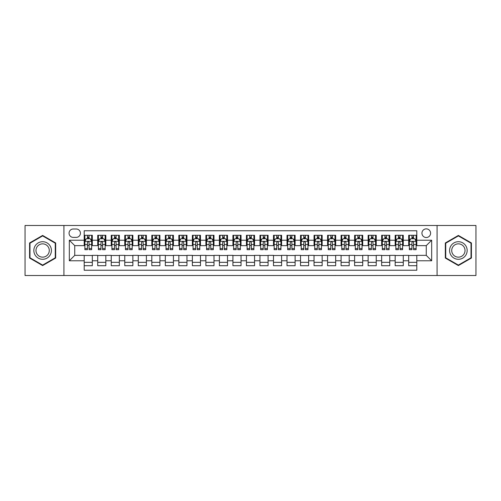 <?xml version="1.0" encoding="UTF-8"?>
<svg xmlns="http://www.w3.org/2000/svg" width="501" height="501" viewBox="0 0 501 501"><rect width="100%" height="100%" fill="white"/><g stroke="black" fill="none" stroke-linecap="round" stroke-linejoin="round"><path stroke-width="0.75" d="M426.263 228.869A4.327 4.327 0 0 0 421.936 233.197A4.327 4.327 0 0 0 426.263 237.518A4.327 4.327 0 0 0 430.591 233.197A4.327 4.327 0 0 0 426.263 228.869M437.079 275.512L475.95 275.512L475.95 225.488L437.079 225.488L437.079 275.512L63.921 275.512L63.921 225.488L25.05 225.488L25.05 275.512L63.921 275.512M416.801 235.288L408.684 235.288L408.684 240.223L403.28 240.223L403.28 245.634L408.684 245.634L408.684 240.223M403.28 240.223L403.28 235.288L395.164 235.288L395.164 240.223L389.759 240.223L389.759 245.634L395.164 245.634L395.164 240.223M389.759 240.223L389.759 235.288L381.649 235.288L381.649 240.223L376.238 240.223L376.238 245.634L381.649 245.634L381.649 240.223M376.238 240.223L376.238 235.288L368.129 235.288L368.129 240.223L362.718 240.223L362.718 245.634L368.129 245.634L368.129 240.223M362.718 240.223L362.718 235.288L354.608 235.288L354.608 240.223L349.197 240.223L349.197 245.634L354.608 245.634L354.608 240.223M349.197 240.223L349.197 235.288L341.087 235.288L341.087 240.223L335.676 240.223L335.676 245.634L341.087 245.634L341.087 240.223M335.676 240.223L335.676 235.288L327.566 235.288L327.566 240.223L322.156 240.223L322.156 245.634L327.566 245.634L327.566 240.223M322.156 240.223L322.156 235.288L314.046 235.288L314.046 240.223L308.635 240.223L308.635 245.634L314.046 245.634L314.046 240.223M308.635 240.223L308.635 235.288L300.525 235.288L300.525 240.223L295.114 240.223L295.114 245.634L300.525 245.634L300.525 240.223M295.114 240.223L295.114 235.288L287.004 235.288L287.004 240.223L281.6 240.223L281.6 245.634L287.004 245.634L287.004 240.223M281.6 240.223L281.6 235.288L273.483 235.288L273.483 240.223L268.079 240.223L268.079 245.634L273.483 245.634L273.483 240.223M268.079 240.223L268.079 235.288L259.963 235.288L259.963 240.223L254.558 240.223L254.558 245.634L259.963 245.634L259.963 240.223M254.558 240.223L254.558 235.288L246.442 235.288L246.442 240.223L241.037 240.223L241.037 245.634L246.442 245.634L246.442 240.223M241.037 240.223L241.037 235.288L232.921 235.288L232.921 240.223L227.517 240.223L227.517 245.634L232.921 245.634L232.921 240.223M227.517 240.223L227.517 235.288L219.4 235.288L219.4 240.223L213.996 240.223L213.996 245.634L219.4 245.634L219.4 240.223M213.996 240.223L213.996 235.288L205.886 235.288L205.886 240.223L200.475 240.223L200.475 245.634L205.886 245.634L205.886 240.223M200.475 240.223L200.475 235.288L192.365 235.288L192.365 240.223L186.954 240.223L186.954 245.634L192.365 245.634L192.365 240.223M186.954 240.223L186.954 235.288L178.844 235.288L178.844 240.223L173.434 240.223L173.434 245.634L178.844 245.634L178.844 240.223M173.434 240.223L173.434 235.288L165.324 235.288L165.324 240.223L159.913 240.223L159.913 245.634L165.324 245.634L165.324 240.223M159.913 240.223L159.913 235.288L151.803 235.288L151.803 240.223L146.392 240.223L146.392 245.634L151.803 245.634L151.803 240.223M146.392 240.223L146.392 235.288L138.282 235.288L138.282 240.223L132.871 240.223L132.871 245.634L138.282 245.634L138.282 240.223M132.871 240.223L132.871 235.288L124.762 235.288L124.762 240.223L119.351 240.223L119.351 245.634L124.762 245.634L124.762 240.223M119.351 240.223L119.351 235.288L111.241 235.288L111.241 240.223L105.836 240.223L105.836 245.634L111.241 245.634L111.241 240.223M105.836 240.223L105.836 235.288L97.72 235.288L97.72 245.634L92.316 245.634L92.316 235.288L84.199 235.288M84.199 265.712L92.316 265.712L92.316 255.366L97.72 255.366L97.72 265.712L105.836 265.712L105.836 255.366L111.241 255.366L111.241 260.777L105.836 260.777M111.241 260.777L111.241 265.712L119.351 265.712L119.351 255.366L124.762 255.366L124.762 260.777L119.351 260.777M124.762 260.777L124.762 265.712L132.871 265.712L132.871 255.366L138.282 255.366L138.282 260.777L132.871 260.777M138.282 260.777L138.282 265.712L146.392 265.712L146.392 255.366L151.803 255.366L151.803 260.777L146.392 260.777M151.803 260.777L151.803 265.712L159.913 265.712L159.913 255.366L165.324 255.366L165.324 260.777L159.913 260.777M165.324 260.777L165.324 265.712L173.434 265.712L173.434 255.366L178.844 255.366L178.844 260.777L173.434 260.777M178.844 260.777L178.844 265.712L186.954 265.712L186.954 255.366L192.365 255.366L192.365 260.777L186.954 260.777M192.365 260.777L192.365 265.712L200.475 265.712L200.475 255.366L205.886 255.366L205.886 260.777L200.475 260.777M205.886 260.777L205.886 265.712L213.996 265.712L213.996 255.366L219.4 255.366L219.4 260.777L213.996 260.777M219.4 260.777L219.4 265.712L227.517 265.712L227.517 255.366L232.921 255.366L232.921 260.777L227.517 260.777M232.921 260.777L232.921 265.712L241.037 265.712L241.037 255.366L246.442 255.366L246.442 260.777L241.037 260.777M246.442 260.777L246.442 265.712L254.558 265.712L254.558 255.366L259.963 255.366L259.963 260.777L254.558 260.777M259.963 260.777L259.963 265.712L268.079 265.712L268.079 255.366L273.483 255.366L273.483 260.777L268.079 260.777M273.483 260.777L273.483 265.712L281.6 265.712L281.6 255.366L287.004 255.366L287.004 260.777L281.6 260.777M287.004 260.777L287.004 265.712L295.114 265.712L295.114 255.366L300.525 255.366L300.525 260.777L295.114 260.777M300.525 260.777L300.525 265.712L308.635 265.712L308.635 255.366L314.046 255.366L314.046 260.777L308.635 260.777M314.046 260.777L314.046 265.712L322.156 265.712L322.156 255.366L327.566 255.366L327.566 260.777L322.156 260.777M327.566 260.777L327.566 265.712L335.676 265.712L335.676 255.366L341.087 255.366L341.087 260.777L335.676 260.777M341.087 260.777L341.087 265.712L349.197 265.712L349.197 255.366L354.608 255.366L354.608 260.777L349.197 260.777M354.608 260.777L354.608 265.712L362.718 265.712L362.718 255.366L368.129 255.366L368.129 260.777L362.718 260.777M368.129 260.777L368.129 265.712L376.238 265.712L376.238 255.366L381.649 255.366L381.649 260.777L376.238 260.777M381.649 260.777L381.649 265.712L389.759 265.712L389.759 255.366L395.164 255.366L395.164 260.777L389.759 260.777M395.164 260.777L395.164 265.712L403.28 265.712L403.28 255.366L408.684 255.366L408.684 260.777L403.28 260.777M73.252 237.386L76.227 237.386A4.19 4.19 0 0 0 80.417 233.197A4.19 4.19 0 0 0 76.227 229.001L73.252 229.001A4.19 4.19 0 0 0 69.057 233.197A4.19 4.19 0 0 0 73.252 237.386M437.079 225.488L63.921 225.488M416.801 240.223L416.801 230.761L84.199 230.761L84.199 245.634L74.737 245.634L74.737 255.366L84.199 255.366L84.199 270.239L416.801 270.239L416.801 255.366L426.263 255.366L426.263 245.634L416.801 245.634L416.801 240.223L431.674 240.223L431.674 260.777L416.801 260.777M84.199 260.777L69.326 260.777L69.326 240.223L84.199 240.223M408.684 260.777L408.684 265.712L416.801 265.712M84.199 238.67L84.876 238.67M87.443 238.67L89.065 238.67M91.639 238.67L92.316 238.67M84.199 245.496L84.876 245.496M87.443 245.496L89.065 245.496M91.639 245.496L92.316 245.496M84.199 255.504L92.316 255.504M84.199 262.33L92.316 262.33M97.72 245.496L98.396 245.496M100.964 245.496L102.586 245.496M105.16 245.496L105.836 245.496M97.72 238.67L98.396 238.67M100.964 238.67L102.586 238.67M105.16 238.67L105.836 238.67M97.72 255.504L105.836 255.504M97.72 262.33L105.836 262.33M111.241 255.504L119.351 255.504M111.241 262.33L119.351 262.33M111.241 238.67L111.917 238.67M114.485 238.67L116.107 238.67M118.681 238.67L119.351 238.67M111.241 245.496L111.917 245.496M114.485 245.496L116.107 245.496M118.681 245.496L119.351 245.496M124.762 255.504L132.871 255.504M124.762 262.33L132.871 262.33M124.762 238.67L125.438 238.67M128.006 238.67L129.627 238.67M132.195 238.67L132.871 238.67M124.762 245.496L125.438 245.496M128.006 245.496L129.627 245.496M132.195 245.496L132.871 245.496M138.282 255.504L146.392 255.504M138.282 262.33L146.392 262.33M138.282 238.67L138.959 238.67M141.526 238.67L143.148 238.67M145.716 238.67L146.392 238.67M138.282 245.496L138.959 245.496M141.526 245.496L143.148 245.496M145.716 245.496L146.392 245.496M151.803 255.504L159.913 255.504M151.803 262.33L159.913 262.33M151.803 238.67L152.479 238.67M155.047 238.67L156.669 238.67M159.237 238.67L159.913 238.67M151.803 245.496L152.479 245.496M155.047 245.496L156.669 245.496M159.237 245.496L159.913 245.496M165.324 255.504L173.434 255.504M165.324 262.33L173.434 262.33M165.324 238.67L166 238.67M168.568 238.67L170.19 238.67M172.757 238.67L173.434 238.67M165.324 245.496L166 245.496M168.568 245.496L170.19 245.496M172.757 245.496L173.434 245.496M178.844 255.504L186.954 255.504M178.844 262.33L186.954 262.33M178.844 238.67L179.521 238.67M182.088 238.67L183.71 238.67M186.278 238.67L186.954 238.67M178.844 245.496L179.521 245.496M182.088 245.496L183.71 245.496M186.278 245.496L186.954 245.496M192.365 255.504L200.475 255.504M192.365 262.33L200.475 262.33M192.365 238.67L193.042 238.67M195.609 238.67L197.231 238.67M199.799 238.67L200.475 238.67M192.365 245.496L193.042 245.496M195.609 245.496L197.231 245.496M199.799 245.496L200.475 245.496M205.886 255.504L213.996 255.504M205.886 262.33L213.996 262.33M205.886 238.67L206.562 238.67M209.13 238.67L210.752 238.67M213.32 238.67L213.996 238.67M205.886 245.496L206.562 245.496M209.13 245.496L210.752 245.496M213.32 245.496L213.996 245.496M219.4 255.504L227.517 255.504M219.4 262.33L227.517 262.33M219.4 238.67L220.077 238.67M222.651 238.67L224.273 238.67M226.84 238.67L227.517 238.67M219.4 245.496L220.077 245.496M222.651 245.496L224.273 245.496M226.84 245.496L227.517 245.496M232.921 255.504L241.037 255.504M232.921 262.33L241.037 262.33M232.921 238.67L233.598 238.67M236.171 238.67L237.793 238.67M240.361 238.67L241.037 238.67M232.921 245.496L233.598 245.496M236.171 245.496L237.793 245.496M240.361 245.496L241.037 245.496M246.442 255.504L254.558 255.504M246.442 262.33L254.558 262.33M246.442 238.67L247.118 238.67M249.686 238.67L251.314 238.67M253.882 238.67L254.558 238.67M246.442 245.496L247.118 245.496M249.686 245.496L251.314 245.496M253.882 245.496L254.558 245.496M259.963 255.504L268.079 255.504M259.963 262.33L268.079 262.33M259.963 238.67L260.639 238.67M263.207 238.67L264.829 238.67M267.402 238.67L268.079 238.67M259.963 245.496L260.639 245.496M263.207 245.496L264.829 245.496M267.402 245.496L268.079 245.496M273.483 255.504L281.6 255.504M273.483 262.33L281.6 262.33M273.483 238.67L274.16 238.67M276.727 238.67L278.349 238.67M280.923 238.67L281.6 238.67M273.483 245.496L274.16 245.496M276.727 245.496L278.349 245.496M280.923 245.496L281.6 245.496M287.004 255.504L295.114 255.504M287.004 262.33L295.114 262.33M287.004 238.67L287.68 238.67M290.248 238.67L291.87 238.67M294.438 238.67L295.114 238.67M287.004 245.496L287.68 245.496M290.248 245.496L291.87 245.496M294.438 245.496L295.114 245.496M300.525 255.504L308.635 255.504M300.525 262.33L308.635 262.33M300.525 238.67L301.201 238.67M303.769 238.67L305.391 238.67M307.958 238.67L308.635 238.67M300.525 245.496L301.201 245.496M303.769 245.496L305.391 245.496M307.958 245.496L308.635 245.496M314.046 255.504L322.156 255.504M314.046 262.33L322.156 262.33M314.046 238.67L314.722 238.67M317.29 238.67L318.912 238.67M321.479 238.67L322.156 238.67M314.046 245.496L314.722 245.496M317.29 245.496L318.912 245.496M321.479 245.496L322.156 245.496M327.566 255.504L335.676 255.504M327.566 262.33L335.676 262.33M327.566 238.67L328.243 238.67M330.81 238.67L332.432 238.67M335 238.67L335.676 238.67M327.566 245.496L328.243 245.496M330.81 245.496L332.432 245.496M335 245.496L335.676 245.496M341.087 255.504L349.197 255.504M341.087 262.33L349.197 262.33M341.087 238.67L341.763 238.67M344.331 238.67L345.953 238.67M348.521 238.67L349.197 238.67M341.087 245.496L341.763 245.496M344.331 245.496L345.953 245.496M348.521 245.496L349.197 245.496M354.608 255.504L362.718 255.504M354.608 262.33L362.718 262.33M354.608 238.67L355.284 238.67M357.852 238.67L359.474 238.67M362.041 238.67L362.718 238.67M354.608 245.496L355.284 245.496M357.852 245.496L359.474 245.496M362.041 245.496L362.718 245.496M368.129 255.504L376.238 255.504M368.129 262.33L376.238 262.33M368.129 238.67L368.805 238.67M371.373 238.67L372.995 238.67M375.562 238.67L376.238 238.67M368.129 245.496L368.805 245.496M371.373 245.496L372.995 245.496M375.562 245.496L376.238 245.496M381.649 255.504L389.759 255.504M381.649 262.33L389.759 262.33M381.649 238.67L382.319 238.67M384.893 238.67L386.515 238.67M389.083 238.67L389.759 238.67M381.649 245.496L382.319 245.496M384.893 245.496L386.515 245.496M389.083 245.496L389.759 245.496M395.164 255.504L403.28 255.504M395.164 262.33L403.28 262.33M395.164 238.67L395.84 238.67M398.414 238.67L400.036 238.67M402.604 238.67L403.28 238.67M395.164 245.496L395.84 245.496M398.414 245.496L400.036 245.496M402.604 245.496L403.28 245.496M408.684 255.504L416.801 255.504M408.684 262.33L416.801 262.33M408.684 238.67L409.361 238.67M411.935 238.67L413.557 238.67M416.124 238.67L416.801 238.67M408.684 245.496L409.361 245.496M411.935 245.496L413.557 245.496M416.124 245.496L416.801 245.496M74.737 245.634L69.326 240.223M74.737 255.366L69.326 260.777M431.674 240.223L426.263 245.634M431.674 260.777L426.263 255.366M42.629 265.568L55.674 258.034L55.674 242.966L42.629 235.432L29.578 242.966L29.578 258.034L42.629 265.568M471.422 242.966L458.371 235.432L445.326 242.966L445.326 258.034L458.371 265.568L471.422 258.034L471.422 242.966M89.065 237.048L87.443 237.048M91.639 248.59L89.065 248.59L89.065 249.686L91.639 249.686L91.639 241.444L90.286 238.739L86.228 238.739L84.876 241.444L84.876 249.686L87.443 249.686L87.443 248.59L84.876 248.59M84.876 241.444L84.876 235.288M91.639 241.444L91.639 235.288M87.443 238.739L87.443 235.288M89.065 235.288L89.065 238.739M89.065 248.59L89.065 242.453C88.527 241.413 87.988 241.413 87.443 242.453L87.443 248.59M42.629 241.714A8.786 8.786 0 0 0 33.836 250.5A8.786 8.786 0 0 0 42.629 259.286A8.786 8.786 0 0 0 51.415 250.5A8.786 8.786 0 0 0 42.629 241.714M42.629 243.849A6.651 6.651 0 0 0 35.972 250.5A6.651 6.651 0 0 0 42.629 257.151A6.651 6.651 0 0 0 49.28 250.5A6.651 6.651 0 0 0 42.629 243.849M55.267 257.796L42.629 265.098L29.985 257.796L29.985 243.204L42.629 235.902L55.267 243.204L55.267 257.796M450.762 246.104A8.786 8.786 0 0 0 453.981 258.109A8.786 8.786 0 0 0 465.986 254.896A8.786 8.786 0 0 0 462.767 242.891A8.786 8.786 0 0 0 450.762 246.104M452.61 247.175A6.651 6.651 0 0 0 455.046 256.261A6.651 6.651 0 0 0 464.139 253.825A6.651 6.651 0 0 0 461.703 244.738A6.651 6.651 0 0 0 452.61 247.175M471.015 243.204L471.015 257.796L458.371 265.098L445.733 257.796L445.733 243.204L458.371 235.902L471.015 243.204M102.586 237.048L100.964 237.048M105.16 248.59L102.586 248.59L102.586 249.686L105.16 249.686L105.16 241.444L103.807 238.739L99.749 238.739L98.396 241.444L98.396 249.686L100.964 249.686L100.964 248.59L98.396 248.59M98.396 241.444L98.396 235.288M105.16 241.444L105.16 235.288M100.964 238.739L100.964 235.288M102.586 235.288L102.586 238.739M102.586 248.59L102.586 242.453C102.047 241.413 101.509 241.413 100.964 242.453L100.964 248.59M116.107 237.048L114.485 237.048M118.681 248.59L116.107 248.59L116.107 249.686L118.681 249.686L118.681 241.444L117.328 238.739L113.27 238.739L111.917 241.444L111.917 249.686L114.485 249.686L114.485 248.59L111.917 248.59M111.917 241.444L111.917 235.288M118.681 241.444L118.681 235.288M114.485 238.739L114.485 235.288M116.107 235.288L116.107 238.739M116.107 248.59L116.107 242.453C115.568 241.413 115.03 241.413 114.485 242.453L114.485 248.59M129.627 237.048L128.006 237.048M132.195 248.59L129.627 248.59L129.627 249.686L132.195 249.686L132.195 241.444L130.849 238.739L126.791 238.739L125.438 241.444L125.438 249.686L128.006 249.686L128.006 248.59L125.438 248.59M125.438 241.444L125.438 235.288M132.195 241.444L132.195 235.288M128.006 238.739L128.006 235.288M129.627 235.288L129.627 238.739M129.627 248.59L129.627 242.453C129.089 241.413 128.55 241.413 128.006 242.453L128.006 248.59M143.148 237.048L141.526 237.048M145.716 248.59L143.148 248.59L143.148 249.686L145.716 249.686L145.716 241.444L144.363 238.739L140.311 238.739L138.959 241.444L138.959 249.686L141.526 249.686L141.526 248.59L138.959 248.59M138.959 241.444L138.959 235.288M145.716 241.444L145.716 235.288M141.526 238.739L141.526 235.288M143.148 235.288L143.148 238.739M143.148 248.59L143.148 242.453C142.61 241.413 142.071 241.413 141.526 242.453L141.526 248.59M156.669 237.048L155.047 237.048M159.237 248.59L156.669 248.59L156.669 249.686L159.237 249.686L159.237 241.444L157.884 238.739L153.832 238.739L152.479 241.444L152.479 249.686L155.047 249.686L155.047 248.59L152.479 248.59M152.479 241.444L152.479 235.288M159.237 241.444L159.237 235.288M155.047 238.739L155.047 235.288M156.669 235.288L156.669 238.739M156.669 248.59L156.669 242.453C156.13 241.413 155.586 241.413 155.047 242.453L155.047 248.59M170.19 237.048L168.568 237.048M172.757 248.59L170.19 248.59L170.19 249.686L172.757 249.686L172.757 241.444L171.405 238.739L167.353 238.739L166 241.444L166 249.686L168.568 249.686L168.568 248.59L166 248.59M166 241.444L166 235.288M172.757 241.444L172.757 235.288M168.568 238.739L168.568 235.288M170.19 235.288L170.19 238.739M170.19 248.59L170.19 242.453C169.651 241.413 169.106 241.413 168.568 242.453L168.568 248.59M183.71 237.048L182.088 237.048M186.278 248.59L183.71 248.59L183.71 249.686L186.278 249.686L186.278 241.444L184.925 238.739L180.874 238.739L179.521 241.444L179.521 249.686L182.088 249.686L182.088 248.59L179.521 248.59M179.521 241.444L179.521 235.288M186.278 241.444L186.278 235.288M182.088 238.739L182.088 235.288M183.71 235.288L183.71 238.739M183.71 248.59L183.71 242.453C183.172 241.413 182.627 241.413 182.088 242.453L182.088 248.59M197.231 237.048L195.609 237.048M199.799 248.59L197.231 248.59L197.231 249.686L199.799 249.686L199.799 241.444L198.446 238.739L194.388 238.739L193.042 241.444L193.042 249.686L195.609 249.686L195.609 248.59L193.042 248.59M193.042 241.444L193.042 235.288M199.799 241.444L199.799 235.288M195.609 238.739L195.609 235.288M197.231 235.288L197.231 238.739M197.231 248.59L197.231 242.453C196.693 241.413 196.148 241.413 195.609 242.453L195.609 248.59M210.752 237.048L209.13 237.048M213.32 248.59L210.752 248.59L210.752 249.686L213.32 249.686L213.32 241.444L211.967 238.739L207.909 238.739L206.562 241.444L206.562 249.686L209.13 249.686L209.13 248.59L206.562 248.59M206.562 241.444L206.562 235.288M213.32 241.444L213.32 235.288M209.13 238.739L209.13 235.288M210.752 235.288L210.752 238.739M210.752 248.59L210.752 242.453C210.213 241.413 209.668 241.413 209.13 242.453L209.13 248.59M224.273 237.048L222.651 237.048M226.84 248.59L224.273 248.59L224.273 249.686L226.84 249.686L226.84 241.444L225.488 238.739L221.429 238.739L220.077 241.444L220.077 249.686L222.651 249.686L222.651 248.59L220.077 248.59M220.077 241.444L220.077 235.288M226.84 241.444L226.84 235.288M222.651 238.739L222.651 235.288M224.273 235.288L224.273 238.739M224.273 248.59L224.273 242.453C223.728 241.413 223.189 241.413 222.651 242.453L222.651 248.59M237.793 237.048L236.171 237.048M240.361 248.59L237.793 248.59L237.793 249.686L240.361 249.686L240.361 241.444L239.008 238.739L234.95 238.739L233.598 241.444L233.598 249.686L236.171 249.686L236.171 248.59L233.598 248.59M233.598 241.444L233.598 235.288M240.361 241.444L240.361 235.288M236.171 238.739L236.171 235.288M237.793 235.288L237.793 238.739M237.793 248.59L237.793 242.453C237.249 241.413 236.71 241.413 236.171 242.453L236.171 248.59M251.314 237.048L249.686 237.048M253.882 248.59L251.314 248.59L251.314 249.686L253.882 249.686L253.882 241.444L252.529 238.739L248.471 238.739L247.118 241.444L247.118 249.686L249.686 249.686L249.686 248.59L247.118 248.59M247.118 241.444L247.118 235.288M253.882 241.444L253.882 235.288M249.686 238.739L249.686 235.288M251.314 235.288L251.314 238.739M251.314 248.59L251.314 242.453C250.769 241.413 250.231 241.413 249.686 242.453L249.686 248.59M264.829 237.048L263.207 237.048M267.402 248.59L264.829 248.59L264.829 249.686L267.402 249.686L267.402 241.444L266.05 238.739L261.992 238.739L260.639 241.444L260.639 249.686L263.207 249.686L263.207 248.59L260.639 248.59M260.639 241.444L260.639 235.288M267.402 241.444L267.402 235.288M263.207 238.739L263.207 235.288M264.829 235.288L264.829 238.739M264.829 248.59L264.829 242.453C264.29 241.413 263.751 241.413 263.207 242.453L263.207 248.59M278.349 237.048L276.727 237.048M280.923 248.59L278.349 248.59L278.349 249.686L280.923 249.686L280.923 241.444L279.571 238.739L275.512 238.739L274.16 241.444L274.16 249.686L276.727 249.686L276.727 248.59L274.16 248.59M274.16 241.444L274.16 235.288M280.923 241.444L280.923 235.288M276.727 238.739L276.727 235.288M278.349 235.288L278.349 238.739M278.349 248.59L278.349 242.453C277.811 241.413 277.272 241.413 276.727 242.453L276.727 248.59M291.87 237.048L290.248 237.048M294.438 248.59L291.87 248.59L291.87 249.686L294.438 249.686L294.438 241.444L293.091 238.739L289.033 238.739L287.68 241.444L287.68 249.686L290.248 249.686L290.248 248.59L287.68 248.59M287.68 241.444L287.68 235.288M294.438 241.444L294.438 235.288M290.248 238.739L290.248 235.288M291.87 235.288L291.87 238.739M291.87 248.59L291.87 242.453C291.332 241.413 290.793 241.413 290.248 242.453L290.248 248.59M305.391 237.048L303.769 237.048M307.958 248.59L305.391 248.59L305.391 249.686L307.958 249.686L307.958 241.444L306.612 238.739L302.554 238.739L301.201 241.444L301.201 249.686L303.769 249.686L303.769 248.59L301.201 248.59M301.201 241.444L301.201 235.288M307.958 241.444L307.958 235.288M303.769 238.739L303.769 235.288M305.391 235.288L305.391 238.739M305.391 248.59L305.391 242.453C304.852 241.413 304.314 241.413 303.769 242.453L303.769 248.59M318.912 237.048L317.29 237.048M321.479 248.59L318.912 248.59L318.912 249.686L321.479 249.686L321.479 241.444L320.126 238.739L316.075 238.739L314.722 241.444L314.722 249.686L317.29 249.686L317.29 248.59L314.722 248.59M314.722 241.444L314.722 235.288M321.479 241.444L321.479 235.288M317.29 238.739L317.29 235.288M318.912 235.288L318.912 238.739M318.912 248.59L318.912 242.453C318.373 241.413 317.834 241.413 317.29 242.453L317.29 248.59M332.432 237.048L330.81 237.048M335 248.59L332.432 248.59L332.432 249.686L335 249.686L335 241.444L333.647 238.739L329.595 238.739L328.243 241.444L328.243 249.686L330.81 249.686L330.81 248.59L328.243 248.59M328.243 241.444L328.243 235.288M335 241.444L335 235.288M330.81 238.739L330.81 235.288M332.432 235.288L332.432 238.739M332.432 248.59L332.432 242.453C331.894 241.413 331.349 241.413 330.81 242.453L330.81 248.59M345.953 237.048L344.331 237.048M348.521 248.59L345.953 248.59L345.953 249.686L348.521 249.686L348.521 241.444L347.168 238.739L343.116 238.739L341.763 241.444L341.763 249.686L344.331 249.686L344.331 248.59L341.763 248.59M341.763 241.444L341.763 235.288M348.521 241.444L348.521 235.288M344.331 238.739L344.331 235.288M345.953 235.288L345.953 238.739M345.953 248.59L345.953 242.453C345.414 241.413 344.87 241.413 344.331 242.453L344.331 248.59M359.474 237.048L357.852 237.048M362.041 248.59L359.474 248.59L359.474 249.686L362.041 249.686L362.041 241.444L360.689 238.739L356.637 238.739L355.284 241.444L355.284 249.686L357.852 249.686L357.852 248.59L355.284 248.59M355.284 241.444L355.284 235.288M362.041 241.444L362.041 235.288M357.852 238.739L357.852 235.288M359.474 235.288L359.474 238.739M359.474 248.59L359.474 242.453C358.935 241.413 358.39 241.413 357.852 242.453L357.852 248.59M372.995 237.048L371.373 237.048M375.562 248.59L372.995 248.59L372.995 249.686L375.562 249.686L375.562 241.444L374.209 238.739L370.151 238.739L368.805 241.444L368.805 249.686L371.373 249.686L371.373 248.59L368.805 248.59M368.805 241.444L368.805 235.288M375.562 241.444L375.562 235.288M371.373 238.739L371.373 235.288M372.995 235.288L372.995 238.739M372.995 248.59L372.995 242.453C372.456 241.413 371.911 241.413 371.373 242.453L371.373 248.59M386.515 237.048L384.893 237.048M389.083 248.59L386.515 248.59L386.515 249.686L389.083 249.686L389.083 241.444L387.73 238.739L383.672 238.739L382.319 241.444L382.319 249.686L384.893 249.686L384.893 248.59L382.319 248.59M382.319 241.444L382.319 235.288M389.083 241.444L389.083 235.288M384.893 238.739L384.893 235.288M386.515 235.288L386.515 238.739M386.515 248.59L386.515 242.453C385.977 241.413 385.432 241.413 384.893 242.453L384.893 248.59M400.036 237.048L398.414 237.048M402.604 248.59L400.036 248.59L400.036 249.686L402.604 249.686L402.604 241.444L401.251 238.739L397.193 238.739L395.84 241.444L395.84 249.686L398.414 249.686L398.414 248.59L395.84 248.59M395.84 241.444L395.84 235.288M402.604 241.444L402.604 235.288M398.414 238.739L398.414 235.288M400.036 235.288L400.036 238.739M400.036 248.59L400.036 242.453C399.491 241.413 398.953 241.413 398.414 242.453L398.414 248.59M413.557 237.048L411.935 237.048M416.124 248.59L413.557 248.59L413.557 249.686L416.124 249.686L416.124 241.444L414.772 238.739L410.714 238.739L409.361 241.444L409.361 249.686L411.935 249.686L411.935 248.59L409.361 248.59M409.361 241.444L409.361 235.288M416.124 241.444L416.124 235.288M411.935 238.739L411.935 235.288M413.557 235.288L413.557 238.739M413.557 248.59L413.557 242.453C413.012 241.413 412.473 241.413 411.935 242.453L411.935 248.59M97.72 260.777L92.316 260.777M97.72 240.223L92.316 240.223M91.602 241.376L84.913 241.376M84.876 239.484L85.859 239.484M90.656 239.484L91.639 239.484M87.443 244.576L84.876 244.576M91.639 244.576L89.065 244.576M89.065 237.906L87.443 237.906M105.122 241.376L98.434 241.376M98.396 239.484L99.38 239.484M104.177 239.484L105.16 239.484M100.964 244.576L98.396 244.576M105.16 244.576L102.586 244.576M102.586 237.906L100.964 237.906M118.643 241.376L111.948 241.376M111.917 239.484L112.9 239.484M117.697 239.484L118.681 239.484M114.485 244.576L111.917 244.576M118.681 244.576L116.107 244.576M116.107 237.906L114.485 237.906M132.164 241.376L125.469 241.376M125.438 239.484L126.415 239.484M131.218 239.484L132.195 239.484M128.006 244.576L125.438 244.576M132.195 244.576L129.627 244.576M129.627 237.906L128.006 237.906M145.685 241.376L138.99 241.376M138.959 239.484L139.936 239.484M144.739 239.484L145.716 239.484M141.526 244.576L138.959 244.576M145.716 244.576L143.148 244.576M143.148 237.906L141.526 237.906M159.205 241.376L152.511 241.376M152.479 239.484L153.456 239.484M158.26 239.484L159.237 239.484M155.047 244.576L152.479 244.576M159.237 244.576L156.669 244.576M156.669 237.906L155.047 237.906M172.726 241.376L166.031 241.376M166 239.484L166.977 239.484M171.78 239.484L172.757 239.484M168.568 244.576L166 244.576M172.757 244.576L170.19 244.576M170.19 237.906L168.568 237.906M186.247 241.376L179.552 241.376M179.521 239.484L180.498 239.484M185.301 239.484L186.278 239.484M182.088 244.576L179.521 244.576M186.278 244.576L183.71 244.576M183.71 237.906L182.088 237.906M199.767 241.376L193.073 241.376M193.042 239.484L194.019 239.484M198.822 239.484L199.799 239.484M195.609 244.576L193.042 244.576M199.799 244.576L197.231 244.576M197.231 237.906L195.609 237.906M213.288 241.376L206.594 241.376M206.562 239.484L207.539 239.484M212.336 239.484L213.32 239.484M209.13 244.576L206.562 244.576M213.32 244.576L210.752 244.576M210.752 237.906L209.13 237.906M226.803 241.376L220.114 241.376M220.077 239.484L221.06 239.484M225.857 239.484L226.84 239.484M222.651 244.576L220.077 244.576M226.84 244.576L224.273 244.576M224.273 237.906L222.651 237.906M240.323 241.376L233.635 241.376M233.598 239.484L234.581 239.484M239.378 239.484L240.361 239.484M236.171 244.576L233.598 244.576M240.361 244.576L237.793 244.576M237.793 237.906L236.171 237.906M253.844 241.376L247.156 241.376M247.118 239.484L248.101 239.484M252.899 239.484L253.882 239.484M249.686 244.576L247.118 244.576M253.882 244.576L251.314 244.576M251.314 237.906L249.686 237.906M267.365 241.376L260.677 241.376M260.639 239.484L261.622 239.484M266.419 239.484L267.402 239.484M263.207 244.576L260.639 244.576M267.402 244.576L264.829 244.576M264.829 237.906L263.207 237.906M280.886 241.376L274.197 241.376M274.16 239.484L275.143 239.484M279.94 239.484L280.923 239.484M276.727 244.576L274.16 244.576M280.923 244.576L278.349 244.576M278.349 237.906L276.727 237.906M294.406 241.376L287.712 241.376M287.68 239.484L288.664 239.484M293.461 239.484L294.438 239.484M290.248 244.576L287.68 244.576M294.438 244.576L291.87 244.576M291.87 237.906L290.248 237.906M307.927 241.376L301.233 241.376M301.201 239.484L302.178 239.484M306.981 239.484L307.958 239.484M303.769 244.576L301.201 244.576M307.958 244.576L305.391 244.576M305.391 237.906L303.769 237.906M321.448 241.376L314.753 241.376M314.722 239.484L315.699 239.484M320.502 239.484L321.479 239.484M317.29 244.576L314.722 244.576M321.479 244.576L318.912 244.576M318.912 237.906L317.29 237.906M334.969 241.376L328.274 241.376M328.243 239.484L329.22 239.484M334.023 239.484L335 239.484M330.81 244.576L328.243 244.576M335 244.576L332.432 244.576M332.432 237.906L330.81 237.906M348.489 241.376L341.795 241.376M341.763 239.484L342.74 239.484M347.544 239.484L348.521 239.484M344.331 244.576L341.763 244.576M348.521 244.576L345.953 244.576M345.953 237.906L344.331 237.906M362.01 241.376L355.315 241.376M355.284 239.484L356.261 239.484M361.064 239.484L362.041 239.484M357.852 244.576L355.284 244.576M362.041 244.576L359.474 244.576M359.474 237.906L357.852 237.906M375.531 241.376L368.836 241.376M368.805 239.484L369.782 239.484M374.585 239.484L375.562 239.484M371.373 244.576L368.805 244.576M375.562 244.576L372.995 244.576M372.995 237.906L371.373 237.906M389.052 241.376L382.357 241.376M382.319 239.484L383.303 239.484M388.1 239.484L389.083 239.484M384.893 244.576L382.319 244.576M389.083 244.576L386.515 244.576M386.515 237.906L384.893 237.906M402.566 241.376L395.878 241.376M395.84 239.484L396.823 239.484M401.62 239.484L402.604 239.484M398.414 244.576L395.84 244.576M402.604 244.576L400.036 244.576M400.036 237.906L398.414 237.906M416.087 241.376L409.398 241.376M409.361 239.484L410.344 239.484M415.141 239.484L416.124 239.484M411.935 244.576L409.361 244.576M416.124 244.576L413.557 244.576M413.557 237.906L411.935 237.906"/></g></svg>
